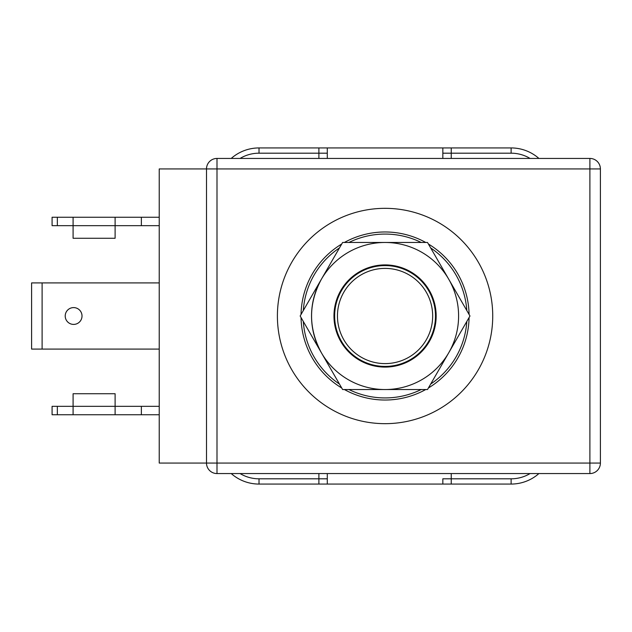 <?xml version="1.0" encoding="UTF-8"?>
<svg xmlns="http://www.w3.org/2000/svg" width="632" height="632" viewBox="0 0 632 632"><rect width="100%" height="100%" fill="white"/><g stroke="black" fill="none" stroke-linecap="round" stroke-linejoin="round"><path stroke-width="0.95" d="M216.997 158.435L589.893 158.435A10.507 10.507 0 0 1 600.4 168.941L600.4 463.058A10.507 10.507 0 0 1 589.893 473.566L216.997 473.566A10.507 10.507 0 0 1 206.498 463.058L159.225 463.058L159.225 168.941L206.498 168.941A10.507 10.507 0 0 1 216.997 158.435L216.997 168.941L206.498 168.941L206.498 463.058L216.997 463.058L216.997 473.566M600.4 168.941L216.997 168.941L216.997 463.058L589.893 463.058L589.893 158.435M277.401 316A107.669 107.669 0 0 1 385.062 208.331A107.669 107.669 0 0 1 492.731 316A107.669 107.669 0 0 1 385.062 423.669A107.669 107.669 0 0 1 277.401 316M589.893 473.566L589.893 463.058L600.4 463.058M159.225 282.915L31.6 282.915L31.6 349.085L42.107 349.085L42.107 282.915M159.225 349.085L42.107 349.085M73.62 307.594A8.406 8.406 0 0 1 82.018 316A8.406 8.406 0 0 1 73.62 324.406A8.406 8.406 0 0 1 65.215 316A8.406 8.406 0 0 1 73.62 307.594M73.091 217.258L52.085 217.258L52.085 225.663L73.091 225.663L73.091 217.258L115.111 217.258L115.111 225.663L159.225 225.663M159.225 217.258L115.111 217.258M115.111 238.272L115.111 225.663L73.091 225.663L73.091 238.272L115.111 238.272M141.37 217.258L141.37 225.663M52.085 406.337L73.091 406.337L73.091 414.742L52.085 414.742L52.085 406.337M159.225 414.742L115.111 414.742L115.111 406.337L159.225 406.337M115.111 414.742L73.091 414.742M73.091 406.337L73.091 393.728L115.111 393.728L115.111 406.337L73.091 406.337M141.37 414.742L141.37 406.337M469.086 317.533A84.032 84.032 0 0 1 428.401 387.993M425.747 389.525A84.032 84.032 0 0 1 344.385 389.525M341.73 387.993A84.032 84.032 0 0 1 301.045 317.533M301.045 314.467A84.032 84.032 0 0 1 341.73 244.007M344.385 242.475A84.032 84.032 0 0 1 425.747 242.475M428.401 244.007A84.032 84.032 0 0 1 469.086 314.467M231.225 473.566A42.02 42.02 0 0 0 259.017 484.065A42.02 42.02 0 0 1 231.225 473.566A42.02 42.02 0 0 0 259.017 484.065L327.289 484.065L327.289 473.566L327.289 484.065L318.891 484.065L318.891 473.566M231.225 158.435A42.02 42.02 0 0 1 259.017 147.935A42.02 42.02 0 0 0 231.225 158.435A42.02 42.02 0 0 1 259.017 147.935L318.891 147.935L318.891 158.435M442.834 153.189L451.24 153.189L451.24 147.935L442.834 147.935L442.834 158.435L442.834 147.935L327.289 147.935L327.297 158.435L327.289 147.935L318.891 147.935M538.906 158.435A42.02 42.02 0 0 0 511.114 147.935A42.02 42.02 0 0 1 538.906 158.435A42.02 42.02 0 0 0 511.114 147.935L442.834 147.935M451.24 473.566L451.24 478.811L511.114 478.811L511.114 484.065A42.02 42.02 0 0 0 538.906 473.566A42.02 42.02 0 0 1 511.114 484.065L451.24 484.065L451.24 478.811L442.834 478.811L442.834 484.065L327.289 484.065M442.834 478.811L442.834 484.065L451.24 484.065M385.062 366.418A50.418 50.418 0 0 1 334.644 316A50.418 50.418 0 0 1 385.062 265.582A50.418 50.418 0 0 1 435.488 316A50.418 50.418 0 0 1 385.062 366.418M385.062 268.395A47.605 47.605 0 0 1 432.667 316A47.605 47.605 0 0 1 385.062 363.605A47.605 47.605 0 0 1 337.456 316A47.605 47.605 0 0 1 385.062 268.395M427.516 242.475L469.971 316L448.744 352.767L427.516 389.525L342.615 389.525L300.161 316L321.388 279.233L342.615 242.475L427.516 242.475M385.062 242.475A73.525 73.525 0 0 1 448.744 352.767A73.525 73.525 0 0 1 311.537 316A73.525 73.525 0 0 1 385.062 242.475M321.388 279.233C308.298 303.747 308.298 328.253 321.388 352.767M436.159 316A51.089 51.089 0 0 0 385.062 264.911A51.089 51.089 0 0 0 333.973 316A51.089 51.089 0 0 0 385.062 367.089A51.089 51.089 0 0 0 436.159 316M57.338 217.258L57.338 225.663M57.338 406.337L57.338 414.742M466.811 321.467A81.931 81.931 0 0 1 430.668 384.066M421.212 389.525A81.931 81.931 0 0 1 348.919 389.525M339.455 384.066A81.931 81.931 0 0 1 303.313 321.467M303.313 310.533A81.931 81.931 0 0 1 339.455 247.934M348.919 242.475A81.931 81.931 0 0 1 421.212 242.475M430.668 247.934A81.931 81.931 0 0 1 466.811 310.533M240.081 473.566A36.767 36.767 0 0 0 259.017 478.811L259.017 484.065M259.017 478.811L327.289 478.811M511.114 478.811A36.767 36.767 0 0 0 530.051 473.566M530.051 158.435A36.767 36.767 0 0 0 511.114 153.189L451.24 153.189L451.24 158.435M511.114 153.189L511.114 147.935M259.017 147.935L259.017 153.189A36.767 36.767 0 0 0 240.081 158.435M327.289 153.189L259.017 153.189"/></g></svg>
